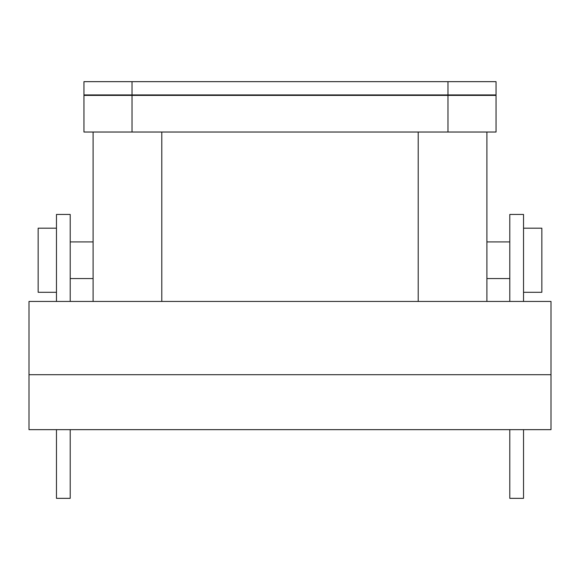<?xml version="1.0" encoding="UTF-8"?>
<svg xmlns="http://www.w3.org/2000/svg" width="580" height="580" viewBox="0 0 580 580"><rect width="100%" height="100%" fill="white"/><g stroke="black" fill="none" stroke-linecap="round" stroke-linejoin="round"><path stroke-width="0.87" d="M132.03 132.03L496.052 132.03L496.052 95.396L83.948 95.396L83.948 132.03L132.03 132.03L132.03 94.939L83.948 94.939L83.948 81.657L447.97 81.657L447.97 94.939L132.03 94.939L132.03 81.657M93.104 301.448L93.104 132.03M486.896 301.448L486.896 132.03M70.209 301.448L70.209 214.448L56.47 214.448L56.47 301.448M56.47 429.657L56.47 498.343L70.209 498.343L70.209 429.657M29 374.709L29 429.657L551 429.657L551 374.709L29 374.709L29 301.448L551 301.448L551 374.709M523.53 301.448L523.53 214.448L509.791 214.448L509.791 301.448M523.53 429.657L523.53 498.343L509.791 498.343L509.791 429.657M523.53 228.186L541.843 228.186L541.843 292.291L523.53 292.291M56.47 228.186L38.157 228.186L38.157 292.291L56.47 292.291M495.545 94.939L495.545 95.396M447.97 81.657L496.052 81.657L496.052 94.939L447.97 94.939L447.97 132.03M84.455 94.939L84.455 95.396M418.209 301.448L418.209 132.03M161.791 301.448L161.791 132.03M486.896 278.552L509.791 278.552M486.896 241.918L509.791 241.918M70.209 278.552L93.104 278.552M70.209 241.918L93.104 241.918"/></g></svg>
